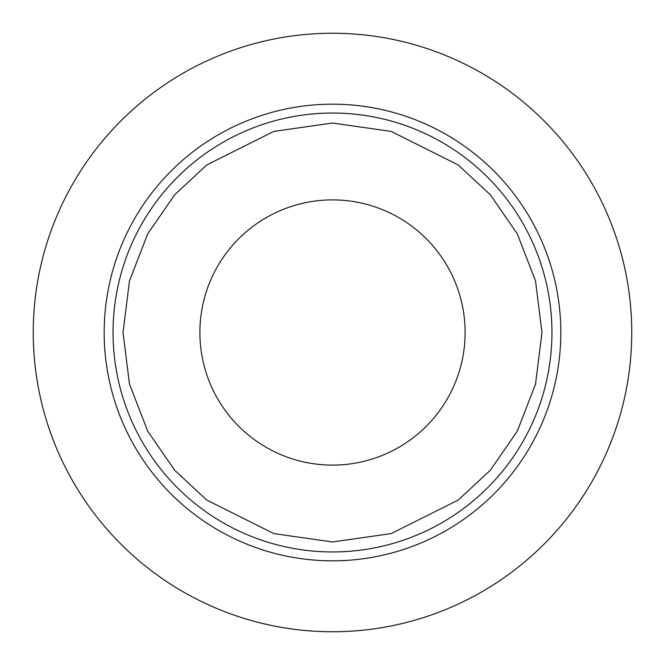 <?xml version="1.0" encoding="UTF-8"?>
<svg xmlns="http://www.w3.org/2000/svg" width="665" height="665" viewBox="0 0 665 665"><rect width="100%" height="100%" fill="white"/><g stroke="black" fill="none" stroke-linecap="round" stroke-linejoin="round"><path stroke-width="1" d="M332.5 631.75A299.25 299.25 0 0 1 33.25 332.5A299.25 299.25 0 0 1 332.5 33.25A299.25 299.25 0 0 1 631.75 332.5A299.25 299.25 0 0 1 332.5 631.75M332.5 551.95A219.45 219.45 0 0 1 113.05 332.5A219.45 219.45 0 0 1 332.5 113.05A219.45 219.45 0 0 1 551.95 332.5A219.45 219.45 0 0 1 332.5 551.95A219.45 219.45 0 0 0 551.95 332.5A219.45 219.45 0 0 0 332.5 113.05M332.5 465.109A132.609 132.609 0 0 1 199.891 332.5A132.609 132.609 0 0 1 332.5 199.891A132.609 132.609 0 0 1 465.109 332.5A132.609 132.609 0 0 1 332.5 465.109M332.5 560.819A228.319 228.319 0 0 1 104.181 332.5A228.319 228.319 0 0 1 332.5 104.181A228.319 228.319 0 0 1 560.819 332.5A228.319 228.319 0 0 1 332.5 560.819M332.5 541.975L273.847 533.596L206.815 500.08L174.679 470.238L147.672 431.078L129.467 384.062L123.025 332.5L129.467 280.938L147.672 233.922L174.679 194.762L206.815 164.92L273.847 131.404L332.5 123.025L391.153 131.404L458.185 164.92L490.321 194.762L517.328 233.922L535.533 280.938L541.975 332.5L535.533 384.062L517.328 431.078L490.321 470.238L458.185 500.08L391.153 533.596L332.5 541.975"/></g></svg>
